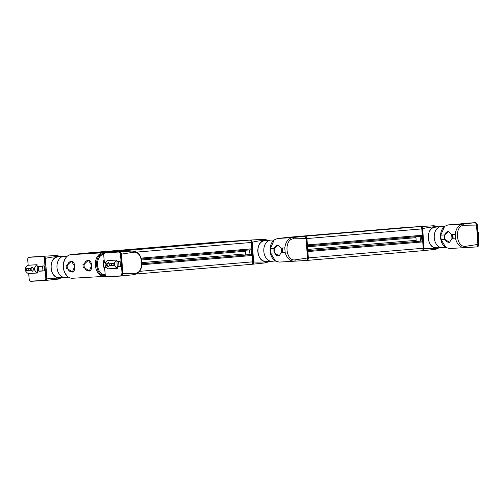 <?xml version="1.0" encoding="UTF-8"?>
<svg xmlns="http://www.w3.org/2000/svg" width="504" height="504" viewBox="0 0 504 504"><rect width="100%" height="100%" fill="white"/><g stroke="black" fill="none" stroke-linecap="round" stroke-linejoin="round"><path stroke-width="0.76" d="M451.723 235.103L451.962 238.398M449.499 242.292C443.747 243.023 442.701 231.733 448.591 231.493M452.63 238.046A4.612 3.213 -94.8 0 0 452.686 237.409L452.384 235.066M478.17 237.151L478.8 236.905L478.472 232.294L477.811 232.155M455.238 234.328L455.553 238.757L451.798 238.978A5.462 3.805 85.2 0 0 451.905 238.405L453.14 238.329L452.907 235.034L451.672 235.103A5.462 3.805 85.2 0 0 451.483 234.549L455.238 234.328C455.994 228.356 458.596 224.929 463.044 224.041L447.905 224.929L474.642 222.737L463.044 224.041M455.553 238.757C457.153 244.534 460.215 247.489 464.732 247.634L449.593 248.522L445.92 247.527L441.094 239.602L440.779 235.179L444.629 226.359L447.905 224.929M440.779 235.179L444.534 234.958A5.462 3.805 -94.8 0 0 444.849 239.381L449.536 242.292L451.798 238.978M451.483 234.549L448.629 231.487L444.534 234.958M449.593 248.522L476.381 246.941A2.425 1.695 85.2 0 0 476.406 246.941L476.406 246.941A2.425 1.695 85.2 0 0 477.893 244.427L476.507 225.061A2.425 1.695 85.2 0 0 474.642 222.737M444.849 239.381L441.094 239.602M452.686 237.409L452.579 235.935A4.612 3.213 -94.8 0 0 452.428 235.286M452.579 235.935L452.516 235.053M477.893 244.427L465.715 246.28C455.792 248.075 454.142 225.143 464.209 225.25L476.507 225.061M452.75 238.323L453.14 238.298M452.624 238.342L451.905 238.405M438.348 247.754L436.073 248.352C428.179 248.655 424.173 248.604 424.059 248.201L422.673 228.835C422.724 228.419 426.674 227.695 434.517 226.668L437.144 226.976M422.144 250.74L422.547 250.721A2.425 1.695 -94.8 0 0 422.572 250.715L435.771 249.322L439.223 247.748M437.995 226.882L434.083 225.729L418.944 226.617M422.591 250.715L422.572 250.715A2.425 1.695 -94.8 0 0 424.059 248.201M422.673 228.835A2.425 1.695 -94.8 0 0 420.809 226.517M417.268 241.429L416.203 241.315L415.888 236.691M420.506 241.177L420.115 236.338M416.203 241.315L420.197 241.076M415.869 236.704L419.87 236.464M421.376 236.231L422.037 241.044A0.907 0.636 85.2 0 1 422.736 241.92L423.196 248.27A2.425 1.695 85.2 0 1 421.709 250.79A2.425 1.695 85.2 0 1 421.678 250.79L306.879 260.423M444.452 226.504L441.504 226.517A10.616 7.61 86.6 0 0 441.076 226.535A10.616 7.61 86.6 0 0 440.924 226.554A10.616 7.61 86.6 0 0 434.24 237.573A10.616 7.61 86.6 0 0 442.172 247.735A10.616 7.61 86.6 0 0 442.751 247.703L445.681 247.369M406.369 227.386A2.425 1.695 85.2 0 1 406.4 227.38A2.425 1.695 85.2 0 1 406.432 227.38L419.945 226.586A2.425 1.695 85.2 0 1 421.804 228.911L422.264 235.261A0.907 0.636 85.2 0 1 421.691 236.206L307.39 245.801L421.703 236.206M307.358 245.328A0.907 0.636 -94.8 0 0 307.402 244.9L306.949 238.549A2.425 1.695 -94.8 0 0 305.084 236.225L291.57 237.019A2.425 1.695 -94.8 0 0 291.539 237.025A2.425 1.695 -94.8 0 0 291.451 237.031A2.425 1.688 -94.8 0 0 291.388 237.037A2.425 1.688 -94.8 0 0 291.331 237.044M306.709 260.436L306.816 260.429A2.425 1.695 -94.8 0 0 306.848 260.429A2.425 1.695 -94.8 0 0 308.335 257.909L307.881 251.559A0.907 0.636 -94.8 0 0 307.774 251.137M308.083 250.608L307.774 245.769M281.295 248.661L281.534 251.956M279.071 255.856C273.319 256.58 272.273 245.297 278.164 245.051M282.19 251.887L281.478 251.962L282.196 251.899L281.957 248.623M282.322 251.88L282.152 249.499A4.612 3.213 -94.8 0 0 281.994 248.844M282.202 251.603A4.612 3.213 -94.8 0 0 282.259 250.967M282.712 251.887L282.479 248.592L281.245 248.661A5.462 3.805 85.2 0 0 281.056 248.107L284.81 247.886L285.125 252.315L281.371 252.536A5.462 3.805 85.2 0 0 281.478 251.962M285.125 252.315C286.726 258.092 289.787 261.053 294.304 261.192L279.166 262.086L275.493 261.085L270.667 253.166L270.352 248.737L274.195 239.917L277.477 238.487L290.657 237.094L304.214 236.3L292.616 237.598C288.168 238.487 285.566 241.914 284.81 247.886M270.352 248.737L274.107 248.516A5.462 3.805 -94.8 0 0 274.422 252.945L279.109 255.849L281.371 252.536M281.056 248.107L278.202 245.051L274.107 248.516M279.166 262.086L305.978 260.499A2.425 1.695 85.2 0 1 305.953 260.505M274.422 252.945L270.667 253.166M282.152 249.499L282.089 248.617M304.422 236.307A2.407 1.682 85.2 0 1 306.186 238.613L307.465 257.985A2.425 1.695 85.2 0 1 305.978 260.499M304.214 236.3A2.425 1.695 85.2 0 1 306.079 238.619L307.465 257.985L295.287 259.844C285.365 261.633 283.714 238.701 293.782 238.814L306.079 238.619M246.84 254.986L245.776 254.873L245.442 250.261L249.688 249.896M250.072 254.734L249.442 250.028M245.776 254.873L249.77 254.64M250.948 249.795L251.609 254.608A0.907 0.636 85.2 0 1 252.309 255.478L252.769 261.828A2.425 1.695 85.2 0 1 251.282 264.348A2.425 1.695 85.2 0 1 251.25 264.348L136.603 273.974L251.282 264.348M274.025 240.061L271.076 240.074A10.616 7.61 86.6 0 0 270.648 240.093A10.616 7.61 86.6 0 0 270.497 240.112A10.616 7.61 86.6 0 0 263.812 251.131A10.616 7.61 86.6 0 0 271.744 261.293A10.616 7.61 86.6 0 0 272.324 261.261L275.253 260.927M267.555 240.439A11.831 8.48 86.6 0 0 263.51 239.299L250.381 240.074A2.425 1.695 -94.8 0 1 252.246 242.393C252.296 241.977 256.246 241.252 264.09 240.225L266.717 240.534M267.92 261.311L265.646 261.91C257.752 262.212 253.745 262.162 253.632 261.759L252.246 242.393M251.716 264.298L252.12 264.279A2.425 1.695 -94.8 0 0 252.145 264.272L265.198 262.893A11.831 8.48 86.6 0 0 268.783 261.311M263.51 239.299L231.462 241.183A11.831 8.48 -93.4 0 1 231.468 241.183L263.51 239.299M252.164 264.272L252.164 264.272A2.425 1.695 -94.8 0 0 253.632 261.759M231.462 241.183L219.946 241.863A2.425 1.695 -94.8 0 1 219.977 241.857L250.381 240.074M116.33 251.981A2.425 1.695 -94.8 0 0 115.151 251.42L84.741 253.21A2.425 1.695 -94.8 0 0 84.716 253.21A2.425 1.695 -94.8 0 0 84.622 253.222L84.628 253.222M219.051 241.939A2.425 1.695 85.2 0 1 219.076 241.933A2.425 1.695 85.2 0 1 219.108 241.933L249.518 240.143A2.425 1.695 85.2 0 1 251.376 242.468L251.836 248.819A0.907 0.636 85.2 0 1 251.263 249.763L141.385 258.987L251.276 249.763M67.139 266.937C67.41 263.649 68.828 261.752 71.398 261.236C75.254 260.562 76.104 272.072 72.305 272.04L72.242 272.04C69.596 271.889 67.895 270.188 67.139 266.937M84.036 265.942C84.3 262.66 85.724 260.757 88.294 260.24C92.15 259.566 92.994 271.076 89.202 271.045L89.132 271.051C86.486 270.9 84.792 269.199 84.036 265.942M67.259 265.274L66.068 265.343L66.308 268.638L67.492 268.569L72.324 272.078L74.705 266.396L71.41 261.192L67.284 265.268M67.511 268.55L66.308 268.638M72.481 278.258L104.53 276.375L72.488 278.258A11.831 8.48 -93.4 0 1 72.481 278.258A11.831 8.48 -93.4 0 1 67.549 276.444A11.831 8.48 -93.4 0 1 66.402 257.021A11.831 8.48 -93.4 0 1 70.793 254.665L83.847 253.285A2.425 1.695 85.2 0 1 83.847 253.285A2.425 1.695 85.2 0 1 83.878 253.279L114.282 251.496L102.835 252.781A11.831 8.48 86.6 0 0 95.382 265.274A11.831 8.48 86.6 0 0 104.53 276.375L105.84 276.299M105.305 275.367L105.273 275.367C94.891 277.326 93.19 253.468 103.723 253.688L104.007 253.676M114.282 251.496A2.425 1.695 85.2 0 1 115.441 252.032M84.149 264.279L82.958 264.348L83.198 267.649L84.388 267.574L89.321 271.026L91.602 265.406L88.421 260.24L84.181 264.279M84.388 267.574L83.198 267.649M108.517 262.678A2.047 1.43 -94.8 0 0 107.144 264.361A2.047 1.43 -94.8 0 0 107.144 264.808A2.047 1.43 -94.8 0 0 107.226 265.312A2.047 1.43 -94.8 0 0 108.845 266.748M114.446 265.306L114.313 263.491A9.104 6.521 -93.4 0 1 116.815 260.051L117.4 268.292A9.104 6.521 -93.4 0 1 114.446 265.306L112.518 265.721M111.775 265.463A1.216 0.844 -94.8 0 1 111.642 263.649L112.764 263.586A1.216 0.844 -94.8 0 1 113.11 264.474A1.216 0.844 -94.8 0 1 112.89 265.4L109.185 265.614A2.06 1.436 -94.8 0 0 109.267 264.701A2.06 1.436 -94.8 0 0 109.059 263.8L108.316 262.672L106.476 263.951A2.06 1.436 -94.8 0 0 106.609 265.766L108.662 266.786L109.185 265.614M112.316 263.302L114.313 263.491M106.609 265.766L105.153 265.854L105.021 264.039A9.104 6.521 -93.4 0 1 107.522 260.599L107.705 260.587M108.284 268.827L108.114 268.834A9.104 6.521 -93.4 0 1 105.153 265.854M111.642 263.649L109.059 263.8M106.476 263.951L105.021 264.039M32.495 267.145A2.047 1.43 -94.8 0 0 31.122 268.834A2.047 1.43 -94.8 0 0 31.204 269.785A2.047 1.43 -94.8 0 0 32.823 271.215M27.884 265.28L27.701 265.287A9.104 6.521 86.6 0 0 25.2 268.726L30.454 268.418A2.06 1.436 -94.8 0 0 30.372 269.338A2.06 1.436 -94.8 0 0 30.586 270.238L32.64 271.253L33.163 270.081A2.06 1.436 -94.8 0 0 33.037 268.267L32.294 267.139L30.454 268.418M27.43 268.292L27.871 268.569A1.216 0.844 -94.8 0 1 28.004 270.39L27.632 270.711M30.586 270.238L26.882 270.453A1.216 0.844 -94.8 0 1 26.529 269.564A1.216 0.844 -94.8 0 1 26.75 268.638M33.037 268.267L34.492 268.185L34.619 269.999A9.104 6.521 86.6 0 0 37.579 272.979L36.987 264.745A9.104 6.521 86.6 0 0 34.492 268.185M25.2 268.726L25.332 270.547A9.104 6.521 86.6 0 0 28.287 273.527L28.457 273.514M25.332 270.547L26.882 270.453M33.163 270.081L34.619 269.999M44.472 270.925L38.947 271.064L38.613 266.452L44.113 265.86L44.472 270.925L42.941 270.824L42.607 266.213L44.113 265.86M39.4 271.209L43.401 270.976M38.947 271.064L42.941 270.824M38.613 266.452L42.607 266.213M39.041 266.225L43.048 265.992M61.091 277.502L58.817 278.101C50.917 278.403 46.916 278.353 46.803 277.943L45.417 258.584C45.467 258.168 49.417 257.443 57.261 256.416L59.888 256.725M44.888 280.489L45.284 280.463A2.425 1.695 -94.8 0 0 45.316 280.463L58.508 279.071L61.96 277.496M60.738 256.631L56.82 255.478L41.687 256.366M45.329 280.463L45.329 280.463A2.425 1.695 -94.8 0 0 46.803 277.943M45.417 258.584A2.425 1.695 -94.8 0 0 43.552 256.259M68.437 277.118L65.495 277.446A10.616 7.61 -93.4 0 1 64.909 277.483A10.616 7.61 -93.4 0 1 56.983 267.322A10.616 7.61 -93.4 0 1 63.668 256.297A10.616 7.61 -93.4 0 1 63.819 256.284A10.616 7.61 -93.4 0 1 64.247 256.265L67.208 256.252M118.629 261.746L118.963 266.358L119.423 266.509L117.59 266.616L120.494 266.459L120.135 261.393L117.249 261.828M118.963 266.358L117.577 266.44M105.928 262.294L103.641 262.628L103.969 267.24L106.187 267.296M105.796 262.502L103.641 262.628M119.07 261.526L117.23 261.633M106.029 267.12L103.969 267.24M105.979 262.225L104.076 262.408M106.174 267.284L104.435 267.391M120.135 261.393L117.23 261.563M119.423 266.509L120.494 266.459M106.029 252.592L132.842 251.005L106.06 252.586A2.425 1.695 -94.8 0 0 106.029 252.592A2.425 1.695 -94.8 0 0 105.84 252.624M120.91 276.022L121.307 275.997A2.425 1.695 -94.8 0 0 121.338 275.997L134.53 274.604L137.825 273.168C143.873 268.538 143.086 255.818 136.502 252L132.842 251.005L117.709 251.899M121.351 275.997L121.338 275.997A2.425 1.695 -94.8 0 0 122.825 273.477L121.439 254.117A2.425 1.695 -94.8 0 0 119.574 251.792M121.439 254.117L133.409 252.271C143.167 250.488 144.812 273.42 134.915 273.3L122.825 273.477M104.057 259.497A10.616 7.61 86.6 0 0 104.807 269.905M474.818 222.743L461.872 223.474A2.425 1.688 -94.8 0 0 461.815 223.48A2.425 1.688 -94.8 0 0 461.759 223.486M474.85 222.743A2.407 1.682 85.2 0 1 476.614 225.049L477.244 224.998A2.425 1.688 -94.8 0 0 475.385 222.68L475.385 222.68C476.463 222.762 477.099 223.537 477.301 224.992L478.687 244.358C478.699 245.826 478.176 246.67 477.118 246.878L477.118 246.878A2.425 1.688 -94.8 0 0 478.636 244.364L477.301 224.992L478.636 244.364A2.249 1.569 85.2 0 1 478.617 245.013M461.557 223.511L475.392 222.68M476.614 225.049L478.006 244.415A2.407 1.682 85.2 0 1 476.645 246.897M478.636 244.364L477.893 244.421M476.601 246.91L477.118 246.878L476.601 246.91M477.118 224.274A2.249 1.569 85.2 0 1 477.25 224.998M464.209 225.25A2.425 1.695 -94.8 0 0 463.34 224.009M465.034 247.615A2.425 1.695 -94.8 0 0 465.715 246.28M435.469 249.354A2.425 1.695 -94.8 0 0 436.073 248.352M433.78 225.742A2.425 1.695 85.2 0 1 434.517 226.668M421.917 250.765L422.421 250.708A2.407 1.682 -94.8 0 0 422.478 250.708A2.407 1.682 -94.8 0 0 423.927 248.207L423.927 248.207A2.236 1.556 85.2 0 1 423.933 248.504M423.927 248.207L423.316 248.258A2.425 1.688 85.2 0 1 421.861 250.772A2.425 1.688 85.2 0 1 421.804 250.778L422.478 250.708C423.492 250.463 423.99 249.625 423.977 248.207L422.591 228.841L423.927 248.207L422.541 228.847L421.93 228.898L423.316 248.258L308.335 257.909M422.491 228.469A2.236 1.556 85.2 0 1 422.541 228.841A2.407 1.682 -94.8 0 0 420.689 226.542L420.071 226.579A2.425 1.688 85.2 0 1 421.93 228.898L421.684 228.917M422.579 241.391L422.176 235.803M406.539 227.373L420.689 226.542L406.552 227.373A2.425 1.688 85.2 0 1 406.552 227.373L420.04 226.586M422.541 228.841L422.591 228.841C422.39 227.392 421.754 226.624 420.689 226.542M434.889 227.235A10.288 7.371 86.6 0 0 434.738 227.247A10.288 7.371 86.6 0 0 428.268 237.926A10.288 7.371 86.6 0 0 435.947 247.766L442.172 247.735M416.134 240.332L308.297 249.386M415.939 237.667L308.101 246.721M422.264 235.261L307.402 244.9M421.804 228.911L306.949 238.549M419.945 226.586L305.084 236.225M406.432 227.38L291.57 237.019M422.736 241.92L307.881 251.559M422.037 241.044L307.736 250.639M420.449 241.158L308.133 250.583L420.449 241.158M304.391 236.3L291.444 237.031L304.958 236.237A2.425 1.688 -94.8 0 1 306.816 238.556L308.259 257.916L306.873 238.549L306.186 238.613M304.964 236.237C306.035 236.319 306.671 237.094 306.873 238.549L308.259 257.916C308.265 259.39 307.749 260.228 306.69 260.436L306.174 260.467L306.69 260.436A2.425 1.688 -94.8 0 0 308.209 257.922L307.579 257.972A2.407 1.682 85.2 0 1 306.212 260.455M308.209 257.922A2.249 1.569 85.2 0 1 308.19 258.571M306.69 237.838A2.249 1.569 85.2 0 1 306.823 238.556M292.616 237.598L277.477 238.487M293.782 238.814A2.425 1.695 -94.8 0 0 292.912 237.567M294.607 261.179A2.425 1.695 -94.8 0 0 295.287 259.844M233.371 241.095L233.402 241.095A2.407 1.682 -94.8 0 0 233.371 241.095L232.747 241.132A2.425 1.688 85.2 0 1 232.76 241.132L219.857 241.888A2.407 1.682 -94.8 0 0 219.851 241.888L219.234 241.926A2.425 1.688 85.2 0 0 219.221 241.926L219.234 241.926M251.49 264.323L251.994 264.272A2.407 1.682 -94.8 0 0 252.05 264.266A2.407 1.682 -94.8 0 0 253.499 261.771L253.499 261.771A2.236 1.556 85.2 0 1 253.506 262.061M253.499 261.771L252.888 261.822A2.425 1.688 85.2 0 1 251.433 264.329A2.425 1.688 85.2 0 1 251.376 264.335L252.05 264.266C253.065 264.02 253.562 263.189 253.55 261.765L252.157 242.399L253.499 261.765L252.113 242.405L251.502 242.456L252.888 261.822L139.539 271.335M252.063 242.033A2.236 1.556 85.2 0 1 252.113 242.399A2.407 1.682 -94.8 0 0 250.261 240.099L249.644 240.137A2.425 1.688 85.2 0 1 251.502 242.456L251.257 242.474M252.151 254.948L251.748 249.367M236.111 240.931L250.261 240.099L236.124 240.931A2.425 1.688 85.2 0 1 236.124 240.931L249.612 240.143M252.113 242.399L252.157 242.399C251.962 240.95 251.326 240.181 250.261 240.099M264.461 240.792A10.288 7.371 86.6 0 0 264.31 240.805A10.288 7.371 86.6 0 0 257.834 251.483A10.288 7.371 86.6 0 0 265.52 261.324L271.744 261.293M264.09 240.225A2.425 1.695 -94.8 0 0 263.353 239.306M265.047 262.912A2.425 1.695 -94.8 0 0 265.646 261.91M252.309 255.478L141.907 264.745M251.609 254.608L141.964 263.806M250.022 254.715L141.964 263.787L250.022 254.715M245.706 253.89L141.958 262.597M245.511 251.231L141.624 259.951M251.836 248.819L141.114 258.111M251.376 242.468L136.66 252.094M249.518 240.143L115.151 251.42M219.108 241.933L84.741 253.21M114.49 251.502A2.407 1.682 85.2 0 1 115.548 252.025A2.407 1.682 85.2 0 0 114.49 251.502M114.458 251.496L101.518 252.227A2.425 1.688 -94.8 0 0 101.455 252.233A2.425 1.688 -94.8 0 1 101.512 252.227L115.032 251.433A2.425 1.688 -94.8 0 1 116.197 251.987A2.425 1.688 -94.8 0 0 115.025 251.433L114.458 251.496M101.197 252.265L101.512 252.227L101.197 252.265M97.82 252.46L84.615 253.222A2.425 1.688 -94.8 0 0 84.559 253.228A2.425 1.688 -94.8 0 0 84.502 253.235M98.324 252.435A2.425 1.688 -94.8 0 0 98.135 252.428L84.275 253.26M67.12 265.28L67.171 265.904M67.316 267.958L67.36 268.563M105.273 275.367A2.425 1.695 85.2 0 1 104.675 276.368M102.986 252.769A2.425 1.695 85.2 0 1 103.723 253.688M84.017 264.285L84.061 264.909M84.206 266.962L84.25 267.567M70.793 254.665L102.835 252.781M117.4 268.292L108.114 268.834M116.815 260.051L107.522 260.599M27.701 265.287L36.987 264.745M28.287 273.527L37.579 272.979M38.764 269.76A2.734 1.903 85.2 0 1 37.769 271.341L38.77 268.714L37.403 266.244A2.734 1.903 85.2 0 1 38.581 267.593M44.661 280.514L45.165 280.457A2.407 1.682 -94.8 0 0 45.221 280.451A2.407 1.682 -94.8 0 0 46.67 277.956L46.67 277.956A2.236 1.556 85.2 0 1 46.677 278.252M45.234 258.218A2.236 1.556 85.2 0 1 45.284 258.59L46.67 277.956L46.059 278.006A2.425 1.688 85.2 0 1 44.604 280.52A2.425 1.688 85.2 0 1 44.547 280.526L44.409 280.363A2.249 1.569 -94.8 0 0 45.814 278.025L44.428 258.665A2.249 1.569 -94.8 0 0 42.695 256.511L42.809 256.328A2.425 1.688 85.2 0 1 44.673 258.647L45.278 258.596A2.407 1.682 -94.8 0 0 43.432 256.29L29.295 257.122A2.425 1.688 85.2 0 0 27.796 258.987M45.814 278.025L44.428 258.665M38.821 269.338A2.911 2.029 85.2 0 1 37.781 271.461M37.397 266.112A2.911 2.029 85.2 0 1 38.732 268.096M28.772 273.521L29.163 279.002A2.249 1.569 -94.8 0 0 30.895 281.156L44.409 280.363M27.777 259.636L28.18 265.23M29.301 279.72A2.425 1.688 85.2 0 0 31.021 281.32L44.541 280.526L30.895 281.156M43.432 256.29L29.919 257.084L43.432 256.29C44.497 256.372 45.127 257.141 45.329 258.59L46.67 277.956M42.695 256.511L29.182 257.305A2.249 1.569 -94.8 0 0 27.777 259.642M29.182 257.305L29.295 257.122C28.243 257.33 27.72 258.168 27.726 259.642L28.13 265.236M45.284 258.59L46.721 277.95C46.733 279.373 46.236 280.211 45.221 280.451L44.541 280.526M58.212 279.103A2.425 1.695 -94.8 0 0 58.817 278.101M56.517 255.49A2.425 1.695 85.2 0 1 57.261 256.416M64.909 277.483L58.691 277.515A10.288 7.371 -93.4 0 1 51.005 267.674A10.288 7.371 -93.4 0 1 57.481 256.996A10.288 7.371 -93.4 0 1 57.632 256.983M103.818 254.52A2.425 1.688 85.2 0 1 105.317 252.655L119.454 251.824C120.519 251.906 121.149 252.674 121.351 254.123L122.692 273.489L121.3 254.129A2.407 1.682 -94.8 0 0 119.454 251.824L105.204 252.838A2.249 1.569 -94.8 0 0 103.799 255.175L104.315 262.376M121.256 253.751A2.236 1.556 85.2 0 1 121.307 254.123L122.692 273.489A2.236 1.556 85.2 0 1 122.699 273.785M104.675 267.378L105.185 274.535A2.249 1.569 -94.8 0 0 106.917 276.69L107.05 276.853A2.425 1.688 85.2 0 1 105.323 275.253M122.692 273.489L122.081 273.54A2.425 1.688 85.2 0 1 120.626 276.053L121.243 275.984A2.407 1.682 -94.8 0 0 122.692 273.489L122.743 273.483C122.755 274.907 122.252 275.745 121.243 275.984A2.407 1.682 -94.8 0 1 121.187 275.99L120.683 276.047M120.626 276.053A2.425 1.688 85.2 0 1 120.569 276.06L107.05 276.853L120.626 276.053M121.3 254.129L120.45 254.199A2.249 1.569 -94.8 0 0 118.717 252.044L105.204 252.838M104.265 262.382L103.748 255.175C103.742 253.701 104.265 252.863 105.317 252.655L118.831 251.861A2.425 1.688 85.2 0 1 120.695 254.18L122.081 273.54L120.45 254.199M119.454 251.824L118.717 252.044M106.917 276.69L120.431 275.896A2.249 1.569 -94.8 0 0 121.836 273.559M134.915 273.3A2.425 1.695 85.2 0 1 134.234 274.636M132.539 251.023A2.425 1.695 85.2 0 1 133.409 252.271M103.805 254.281A10.288 7.371 86.6 0 0 97.474 265.035A10.288 7.371 86.6 0 0 105.147 274.787L105.166 274.787M461.532 223.511L461.878 223.474M445.92 247.527C439.349 243.697 438.575 230.977 444.623 226.359M440.924 226.554L434.738 227.247C425.515 227.657 426.737 248.441 435.947 247.766M406.4 227.38L291.539 237.025M421.709 250.79L306.848 260.429M275.493 261.085C268.922 257.261 268.147 244.534 274.195 239.917M270.497 240.112L264.31 240.805C255.087 241.221 256.309 261.998 265.52 261.324M219.076 241.933L84.716 253.21M116.235 251.981L115.032 251.433L116.235 251.981M72.305 272.04L72.759 272.002M71.398 261.236L71.858 261.198M67.549 276.444C62.219 270.264 61.841 263.787 66.402 257.021M116.903 260.02L107.61 260.562M117.489 268.311L108.196 268.853M28.375 273.546L37.668 272.998M27.789 265.255L37.082 264.707M28.722 273.527L29.119 279.008C29.32 280.463 29.956 281.238 31.027 281.32M58.691 277.515C49.48 278.189 48.258 257.405 57.481 256.996L63.668 256.297M104.624 267.378L105.141 274.541C105.342 275.997 105.979 276.772 107.05 276.853M103.944 254.268C94.714 254.678 95.936 275.455 105.147 274.787"/></g></svg>
